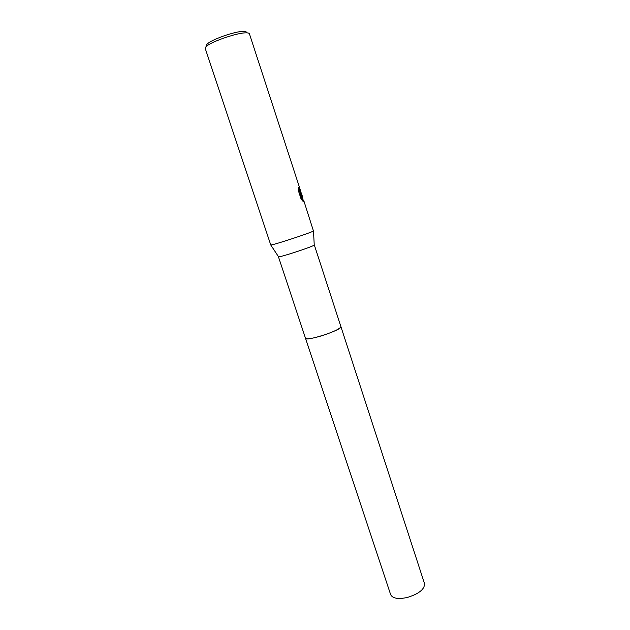 <?xml version="1.0" encoding="UTF-8"?>
<svg xmlns="http://www.w3.org/2000/svg" width="630" height="630" viewBox="0 0 630 630"><rect width="100%" height="100%" fill="white"/><g stroke="black" fill="none" stroke-linecap="round" stroke-linejoin="round"><path stroke-width="0.94" d="M314.228 244.857L314.189 245.078C312.968 246.637 279.956 257.473 278.539 256.772L278.444 256.623M340.877 326.584L340.854 327.009C340.161 330.695 305.448 341.736 305.503 338.263L305.487 338.216M302.652 198.978L304.085 201.561L313.449 230.974C311.992 232.439 272.207 245.495 270.766 244.991L205.325 48.738C202.191 44.037 245.676 29.13 249.37 33.666L299.943 188.795M300.833 191.74L301.636 194.591L300.998 194.402L302.581 196.93L302.857 198.907M304.085 201.561L303.794 201.978L300.4 193.993L302.691 201.041L301.093 199.025L298.258 190.291L298.407 187.48L300.88 192.26L300.03 189.079M246.424 32.138C242.723 27.862 201.742 42.375 207.002 46.069M302.943 199.883L300.872 195.032M301.707 199.875L299.849 194.174L300.4 193.993M301.132 194.505L300.471 192.276M300.321 192.032L299.998 192.434L298.25 189.26M305.495 338.263C306.629 339.428 311.913 338.641 321.339 335.9C333.514 331.939 340.035 328.852 340.901 326.623L424.502 583.561C424.793 589.113 419.115 593.736 407.468 597.437C398.255 599.413 392.655 598.492 390.671 594.681L278.413 256.709M278.539 256.772L270.766 244.991M300.534 192.26L299.998 192.434M302.581 196.93L301.455 193.449M314.236 245.038L313.504 230.934M340.893 326.623L314.307 244.912"/></g></svg>
